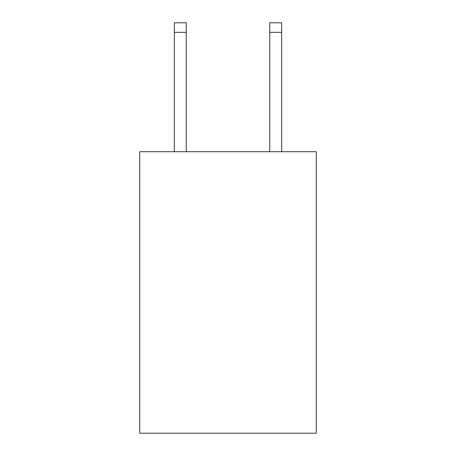 <?xml version="1.0" encoding="UTF-8"?>
<svg xmlns="http://www.w3.org/2000/svg" width="456" height="456" viewBox="0 0 456 456"><rect width="100%" height="100%" fill="white"/><g stroke="black" fill="none" stroke-linecap="round" stroke-linejoin="round"><path stroke-width="0.68" d="M316.264 151.711L316.264 433.2L139.736 433.2L139.736 151.711L316.264 151.711M186.253 151.711L186.253 32.342L174.329 32.342L174.329 22.8L186.253 22.8L186.253 32.342M174.329 151.711L174.329 32.342M281.671 151.711L281.671 22.8L269.747 22.8L269.747 151.711M269.747 32.342L281.671 32.342"/></g></svg>
